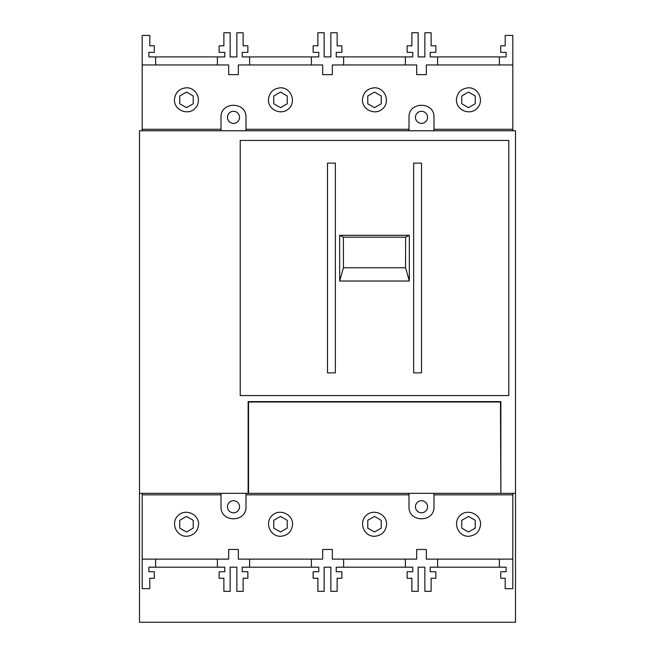 <?xml version="1.0" encoding="UTF-8"?>
<svg xmlns="http://www.w3.org/2000/svg" width="655" height="655" viewBox="0 0 655 655"><rect width="100%" height="100%" fill="white"/><g stroke="black" fill="none" stroke-linecap="round" stroke-linejoin="round"><path stroke-width="0.98" d="M500.461 493.33L248.54 493.33L248.54 402.014L500.461 402.014L500.862 493.33L500.862 401.613L248.139 401.613L248.139 493.33L139.499 493.33L139.499 622.25L515.501 622.25L515.501 493.33L500.862 493.33M327.5 372.883L327.5 163.12L335.352 163.12L335.352 372.883L327.5 372.883L327.5 163.12M421.501 372.883L421.501 163.12L421.501 372.883L413.641 372.883L413.641 163.12L413.641 372.883M421.501 163.12L413.641 163.12M139.499 493.33L139.499 130.763L515.501 130.763L515.501 493.33M335.352 163.12L335.352 372.883M240.213 395.571L508.788 395.571L508.788 140.432L240.213 140.432L240.213 395.571M174.418 99.879C174.181 110.187 187.919 115.878 195.051 108.419C202.501 101.296 196.811 87.557 186.503 87.786C179.175 88.523 175.147 92.552 174.418 99.879M268.419 99.879C268.182 110.187 281.92 115.878 289.043 108.419C296.502 101.296 290.812 87.557 280.504 87.786C273.176 88.523 269.148 92.552 268.419 99.879M362.411 99.879C362.182 110.187 375.921 115.878 383.044 108.419C390.503 101.296 384.812 87.557 374.496 87.786C367.177 88.523 363.148 92.552 362.411 99.879M456.412 99.879C456.183 110.187 469.922 115.878 477.045 108.419C484.495 101.296 478.805 87.557 468.497 87.786C461.169 88.523 457.141 92.552 456.412 99.879M155.62 64.96L155.62 56.919L148.898 56.919L148.898 52.359L154.277 52.359L154.277 45.817L149.798 45.817L149.798 35.435L142.184 35.435L142.184 64.96L228.669 64.96L228.669 74.629L238.338 74.629L238.338 64.96L322.669 64.96L322.669 74.629L332.331 74.629L332.331 64.96L416.662 64.96L416.662 74.629L426.331 74.629L426.331 64.96L512.816 64.96L512.816 130.763M249.612 64.96L249.612 56.919L242.227 56.919L242.227 52.359L247.868 52.359L247.868 45.817L243.128 45.817L243.128 32.75L236.856 32.75L236.856 56.919L230.142 56.919L230.142 32.75L223.879 32.75L223.879 45.817L219.13 45.817L219.13 52.359L224.771 52.359L224.771 56.919L217.386 56.919L217.386 64.96M343.613 64.96L343.613 56.919L336.228 56.919L336.228 52.359L341.869 52.359L341.869 45.817L337.128 45.817L337.128 32.75L330.857 32.75L330.857 56.919L324.143 56.919L324.143 32.75L317.872 32.75L317.872 45.817L313.131 45.817L313.131 52.359L318.772 52.359L318.772 56.919L311.387 56.919L311.387 64.96M437.614 64.96L437.614 56.919L430.229 56.919L430.229 52.359L435.87 52.359L435.87 45.817L431.121 45.817L431.121 32.75L424.858 32.75L424.858 56.919L418.144 56.919L418.144 32.75L411.872 32.75L411.872 45.817L407.132 45.817L407.132 52.359L412.773 52.359L412.773 56.919L405.388 56.919L405.388 64.96M512.816 64.96L512.816 35.435L505.201 35.435L505.201 45.817L500.723 45.817L500.723 52.359L506.102 52.359L506.102 56.919L499.38 56.919L499.38 64.96M245.993 130.763L245.993 129.272L409.007 129.272L409.007 130.763M142.184 64.96L142.184 129.272L221.013 129.272L221.013 130.763M142.184 129.272L142.184 130.763M433.987 130.763L433.987 117.335C434.592 101.288 408.409 101.288 409.007 117.335L409.007 129.272M433.987 129.272L512.816 129.272M245.993 129.272L245.993 117.335C246.591 101.288 220.407 101.288 221.013 117.335L221.013 129.272M239.542 117.335A6.042 6.042 0 0 0 230.478 112.103A6.042 6.042 0 0 0 230.478 122.567A6.042 6.042 0 0 0 239.542 117.335M427.543 117.335A6.042 6.042 0 0 0 418.479 112.103A6.042 6.042 0 0 0 418.479 122.567A6.042 6.042 0 0 0 427.543 117.335M430.229 56.903L506.102 56.903M336.228 56.903L412.773 56.903M418.144 56.903L424.858 56.903M242.227 56.903L318.772 56.903M324.143 56.903L330.857 56.903M148.898 56.903L224.771 56.903M230.142 56.903L236.856 56.903M475.243 95.982L475.243 103.768L468.497 107.657L461.759 103.768L461.759 95.982L468.497 92.093L475.243 95.982M381.243 95.982L381.243 103.768L374.496 107.657L367.758 103.768L367.758 95.982L374.496 92.093L381.243 95.982M287.242 95.982L287.242 103.768L280.504 107.657L273.757 103.768L273.757 95.982L280.504 92.093L287.242 95.982M193.241 95.982L193.241 103.768L186.503 107.657L179.757 103.768L179.757 95.982L186.503 92.093L193.241 95.982M480.582 524.213C480.819 513.905 467.081 508.214 459.949 515.665C452.499 522.796 458.189 536.535 468.497 536.298C475.825 535.569 479.853 531.541 480.582 524.213M386.581 524.213C386.818 513.905 373.08 508.214 365.957 515.665C358.498 522.796 364.188 536.535 374.496 536.298C381.824 535.569 385.852 531.541 386.581 524.213M292.589 524.213C292.818 513.905 279.079 508.214 271.956 515.665C264.497 522.796 270.188 536.535 280.504 536.298C287.823 535.569 291.852 531.541 292.589 524.213M198.588 524.213C198.817 513.905 185.078 508.214 177.955 515.665C170.505 522.796 176.195 536.535 186.503 536.298C193.831 535.569 197.859 531.541 198.588 524.213M499.38 559.124L499.38 567.173L506.102 567.173L506.102 571.733L500.723 571.733L500.723 578.275L505.201 578.275L505.201 588.657L512.816 588.657L512.816 559.124L426.331 559.124L426.331 549.463L416.662 549.463L416.662 559.124L332.331 559.124L332.331 549.463L322.669 549.463L322.669 559.124L238.338 559.124L238.338 549.463L228.669 549.463L228.669 559.124L142.184 559.124L142.184 493.33M405.388 559.124L405.388 567.173L412.773 567.173L412.773 571.733L407.132 571.733L407.132 578.275L411.872 578.275L411.872 591.342L418.144 591.342L418.144 567.173L424.858 567.173L424.858 591.342L431.121 591.342L431.121 578.275L435.87 578.275L435.87 571.733L430.229 571.733L430.229 567.173L437.614 567.173L437.614 559.124M311.387 559.124L311.387 567.173L318.772 567.173L318.772 571.733L313.131 571.733L313.131 578.275L317.872 578.275L317.872 591.342L324.143 591.342L324.143 567.173L330.857 567.173L330.857 591.342L337.128 591.342L337.128 578.275L341.869 578.275L341.869 571.733L336.228 571.733L336.228 567.173L343.613 567.173L343.613 559.124M217.386 559.124L217.386 567.173L224.771 567.173L224.771 571.733L219.13 571.733L219.13 578.275L223.879 578.275L223.879 591.342L230.142 591.342L230.142 567.173L236.856 567.173L236.856 591.342L243.128 591.342L243.128 578.275L247.868 578.275L247.868 571.733L242.227 571.733L242.227 567.173L249.612 567.173L249.612 559.124M142.184 559.124L142.184 588.657L149.798 588.657L149.798 578.275L154.277 578.275L154.277 571.733L148.898 571.733L148.898 567.173L155.62 567.173L155.62 559.124M409.007 493.33L409.007 494.82L245.993 494.82L245.993 493.33M512.816 559.124L512.816 494.82L433.987 494.82L433.987 493.33M512.816 494.82L512.816 493.33M221.013 493.33L221.013 506.757C220.407 522.796 246.591 522.796 245.993 506.757L245.993 494.82M221.013 494.82L142.184 494.82M409.007 494.82L409.007 506.757C408.409 522.796 434.592 522.796 433.987 506.757L433.987 494.82M415.458 506.757A6.042 6.042 0 0 0 424.522 511.989A6.042 6.042 0 0 0 424.522 501.525A6.042 6.042 0 0 0 415.458 506.757M227.457 506.757A6.042 6.042 0 0 0 236.52 511.989A6.042 6.042 0 0 0 236.52 501.525A6.042 6.042 0 0 0 227.457 506.757M224.771 567.189L148.898 567.189M318.772 567.189L242.227 567.189M236.856 567.189L230.142 567.189M412.773 567.189L336.228 567.189M330.857 567.189L324.143 567.189M506.102 567.189L430.229 567.189M424.858 567.189L418.144 567.189M179.757 528.11L179.757 520.324L186.503 516.427L193.241 520.324L193.241 528.11L186.503 531.999L179.757 528.11M273.757 528.11L273.757 520.324L280.504 516.427L287.242 520.324L287.242 528.11L280.504 531.999L273.757 528.11M367.758 528.11L367.758 520.324L374.496 516.427L381.243 520.324L381.243 528.11L374.496 531.999L367.758 528.11M461.759 528.11L461.759 520.324L468.497 516.427L475.243 520.324L475.243 528.11L468.497 531.999L461.759 528.11M343.441 267.764L343.384 237.159L339.667 235.301L409.326 235.301L405.609 237.159L405.56 267.764L343.441 267.764L339.667 281.028L339.667 235.301M405.609 237.159L343.384 237.159M405.56 267.764L409.326 281.028L339.667 281.028M409.326 281.028L409.326 235.301"/></g></svg>
